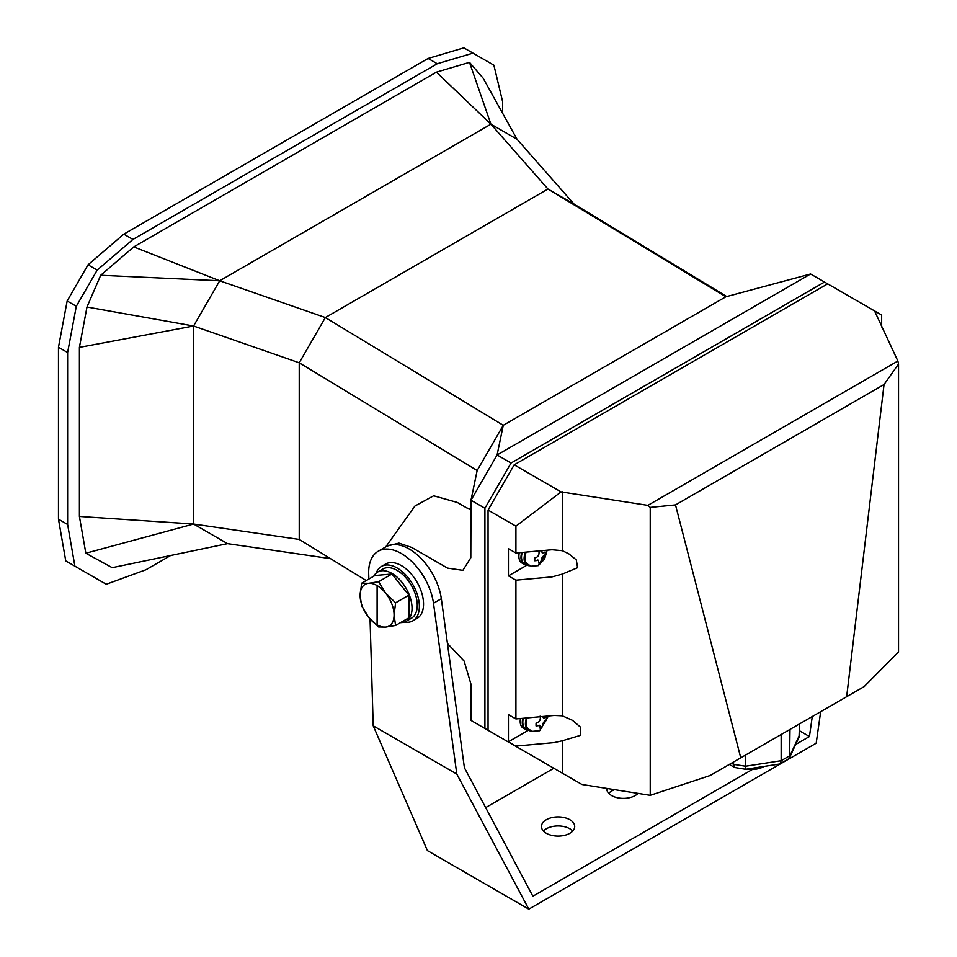 <?xml version="1.0" encoding="UTF-8"?>
<svg xmlns="http://www.w3.org/2000/svg" width="957" height="957" viewBox="0 0 957 957"><rect width="100%" height="100%" fill="white"/><g stroke="black" fill="none" stroke-linecap="round" stroke-linejoin="round"><path stroke-width="1.44" d="M376.185 573.111A31.402 18.135 60 0 1 381.448 566.448L385.635 564.032A31.402 18.135 60 0 1 401.33 565.587A31.402 18.135 60 0 1 421.846 593.256A31.402 18.135 60 0 1 417.037 618.413L412.85 620.83A31.402 18.135 60 0 1 404.44 622.062M381.448 566.448A31.402 18.135 60 0 1 397.155 568.003A31.402 18.135 60 0 1 417.671 595.673A31.402 18.135 60 0 1 412.85 620.83M526.709 564.917A14.774 8.529 -60 0 1 524.041 564.223A14.774 8.529 -60 0 1 521.732 552.5M524.041 564.223L521.948 563.015A14.774 8.529 -60 0 1 519.28 552.727M528.025 730.059A14.774 8.529 -60 0 1 525.345 729.378A14.774 8.529 -60 0 1 522.869 718.3M525.345 729.378L523.252 728.169A14.774 8.529 -60 0 1 520.464 718.528M373.744 576.222A28.447 16.425 60 0 1 377.704 572.023L382.932 568.996A28.447 16.425 60 0 1 397.155 570.408A28.447 16.425 60 0 1 415.733 595.481A28.447 16.425 60 0 1 411.378 618.27L406.151 621.284A28.447 16.425 60 0 1 400.528 622.612M377.704 572.023A28.447 16.425 60 0 1 391.927 573.422A28.447 16.425 60 0 1 410.517 598.496A28.447 16.425 60 0 1 406.151 621.284M530.31 565.707A14.044 8.111 -60 0 1 527.02 565.097L524.412 563.577A14.044 8.111 -60 0 1 521.493 557.153A14.044 8.111 -60 0 1 522.223 552.464M527.02 565.097A14.044 8.111 -60 0 1 524.113 558.661A14.044 8.111 -60 0 1 525.441 552.165M531.614 730.861A14.044 8.111 -60 0 1 528.324 730.239A14.044 8.111 -60 0 1 526.506 717.977M528.324 730.239L525.716 728.732A14.044 8.111 -60 0 1 523.347 718.264M747.142 769.045A16.628 9.594 0 0 0 763.985 766.437M408.914 595.134L391.927 574.009L374.953 575.528L361.638 583.22L368.612 583.327A24.009 13.865 60 0 1 377.106 585.6A24.009 13.865 60 0 1 385.599 593.137L395.6 602.814L394.081 615.016L395.6 625.459L408.914 617.779L408.914 595.134L395.6 602.814M395.6 625.459L385.599 627.098A24.009 13.865 60 0 1 377.106 624.825A24.009 13.865 60 0 1 368.612 617.289A24.009 13.865 60 0 1 360.119 595.41A24.009 13.865 60 0 1 368.612 583.327L378.625 581.7L385.599 593.137A24.009 13.865 60 0 1 394.081 615.016A24.009 13.865 60 0 1 385.599 627.098L378.625 626.979L368.612 617.289L361.638 605.853L360.119 595.41L361.638 583.22M170.621 555.515L145.99 569.738L106.251 584.272L65.758 560.898L58.473 519.208L58.473 347.271L67.157 300.988L88.044 264.814L123.788 234.154L428.114 58.449L463.846 47.85L493.884 65.184L502.569 101.442L502.569 113.165M428.114 58.449L437.253 63.736L472.997 53.125M123.788 234.154L132.927 239.441L437.253 63.736M88.044 264.814L97.183 270.101L132.927 239.441M67.157 300.988L76.309 306.276L97.183 270.101M58.473 347.271L67.624 352.547L76.309 306.276M58.473 519.208L67.624 524.484L67.624 352.547M74.897 566.173L67.624 524.484M79.407 516.445L193.577 524.041L227.539 543.648L112.22 567.68L85.831 553.23L79.407 516.445L79.407 347.379L86.979 307.03L100.688 275.269L133.753 246.906L436.428 72.158L469.492 62.349L483.201 78.271L517.043 139.267L574.092 204.116L726.722 296.538M469.492 62.349L490.917 124.183L517.043 139.267M436.428 72.158L490.917 124.183L547.966 189.031L574.092 204.116M133.753 246.906L219.703 280.772L490.917 124.183M100.688 275.269L219.703 280.772L325.356 317.557L547.966 189.031L725.885 296.766L810.579 273.989L881.648 315.02L881.648 326.971M86.979 307.03L193.577 326.014L219.703 280.772M79.407 347.379L193.577 326.014L299.23 362.799L325.356 317.557L503.262 425.291L725.885 296.766M85.831 553.23L193.577 524.041L193.577 326.014M193.577 524.041L299.23 539.425L299.23 362.799L477.148 470.533L503.262 425.291L497.102 454.97L810.579 273.989M227.539 543.648L330.524 558.637M299.23 539.425L366.232 580.564M385.719 546.914L414.931 506.038L433.653 495.798L457.219 502.425L466.693 507.892L470.988 509.315M477.148 470.533L470.988 500.224L497.102 454.97L511.05 463.021L824.527 282.04M387.429 546.016L398.937 543.109L411.785 547.488L447.469 568.087L462.877 570.348L470.808 557.764L470.988 500.224L484.924 508.263L511.05 463.021M518.885 748.075L470.988 720.418L470.988 684.219L464.097 661.048L447.445 643.487M484.924 728.468L484.924 508.263M528.36 730.263L508.442 741.759L515.919 746.364L488.058 730.287L488.058 510.081L514.184 464.827L827.661 283.846M514.184 464.827L561.065 491.898L647.853 505.368L897.869 361.028L874.542 310.917M488.058 510.081L515.919 526.171L561.065 491.898M508.442 741.759L508.442 714.616L515.919 718.934L515.919 580.181L508.442 575.863L508.442 548.708L515.919 553.038L515.919 526.171M897.869 361.028L898.527 364.055L898.527 651.98L864.183 686.576L846.658 696.696L710.166 775.493L650.234 795.327L581.94 784.477L515.919 746.364M647.853 505.368L650.234 507.401L675.51 504.913L884.041 384.523L898.527 364.055M650.234 795.327L650.234 507.401M562.321 491.778L562.321 550.682L568.829 553.828L576.305 559.881L577.597 567.692L562.321 574.092L562.321 715.824L572.43 720.298L580.432 727.093L580.277 735.419L562.321 740.766L562.321 773.148M515.919 553.038L552.033 549.749L562.321 550.682M527.056 565.108L508.442 575.863M515.919 580.181L552.033 576.904L562.321 574.092M515.919 718.934L554.294 715.453L562.321 715.824M515.919 746.089L554.294 742.596L562.321 740.766M740.754 757.836L675.51 504.913M884.041 384.523L846.658 696.696M799.514 723.911L799.047 737.177L789.585 757.561L788.054 759.236L779.584 764.021L745.611 769.284L745.611 766.222L781.151 760.719L780.039 763.865M789.992 729.413L789.585 757.561M781.151 734.509L781.151 760.719L789.992 755.623L799.514 735.108M745.611 755.037L745.611 766.222L733.541 764.356L734.665 767.502L745.611 769.284M733.541 761.999L733.541 764.356L731.507 763.184M538.851 550.945L539.03 552.309C539.162 555.395 537.726 557.273 534.748 557.967L534.748 560.766L538.468 560.347L538.743 563.075L539.963 562.537L538.301 565.635L531.171 566.209L527.57 564.128A12.931 7.465 -60 0 1 526.171 552.105M540.059 716.183L540.334 717.463C540.466 720.537 539.03 722.427 536.052 723.109L536.052 725.92L539.772 725.502L540.059 728.229L541.267 727.691L539.748 730.658L532.475 731.351L528.874 729.282A12.931 7.465 -60 0 1 527.223 717.906M391.927 574.009L378.625 581.7M541.423 550.718L542.667 553.062L545.179 551.938L545.179 554.749L539.963 562.537M542.87 716.482L543.983 718.205L546.483 717.092L546.483 719.891L541.267 727.691M538.133 560.204L534.748 560.766M541.172 550.742L542.392 552.847M545.179 554.749C542.416 556.232 541.088 558.541 541.172 561.675M542.535 716.518L543.696 718.001M546.483 719.891C543.732 721.387 542.392 723.695 542.487 726.83M539.437 725.358L536.052 725.92M614.657 789.681A16.628 9.594 0 0 0 608.736 793.317M637.996 793.377A16.628 9.594 180 0 1 611.643 795.578A16.628 9.594 180 0 1 606.774 788.795A16.628 9.594 180 0 1 606.786 788.424M572.753 831.023A16.628 9.594 0 0 0 569.846 828.762A16.628 9.594 0 0 0 543.432 831.023M546.339 833.284A16.628 9.594 180 0 1 541.471 826.501A16.628 9.594 180 0 1 551.722 817.625A16.628 9.594 180 0 1 569.846 819.706A16.628 9.594 180 0 1 574.714 826.501A16.628 9.594 180 0 1 564.451 835.365A16.628 9.594 180 0 1 546.339 833.284M820.663 711.697L816.189 743.23L528.802 909.15L427.42 850.617L373.218 725.813L370.048 618.988M485.654 807.624L553.84 768.256M368.864 579.045L368.696 573.698A46.175 26.664 60 0 1 378.242 551.232A46.175 26.664 60 0 1 411.151 560.934A46.175 26.664 60 0 1 433.497 603.245L456.812 774.081L373.218 725.813M528.802 909.15L456.812 774.081M812.278 716.542L809.443 736.519L795.662 744.486M752.429 769.44L532.87 896.207L464.408 767.753L441.333 598.723L433.497 603.245M809.443 736.519L799.514 730.789M378.242 551.232L386.078 546.71A46.175 26.664 60 0 1 418.987 556.412A46.175 26.664 60 0 1 441.333 598.723M377.106 585.6L377.106 624.825M734.665 767.502L729.342 764.428M538.301 565.635L544.581 559.02L547.165 550.191M539.604 730.777L548.457 715.98M538.468 560.347L537.858 560.001M542.667 553.062L542.069 552.715M543.983 718.205L543.373 717.858M539.772 725.502L539.162 725.143"/></g></svg>
